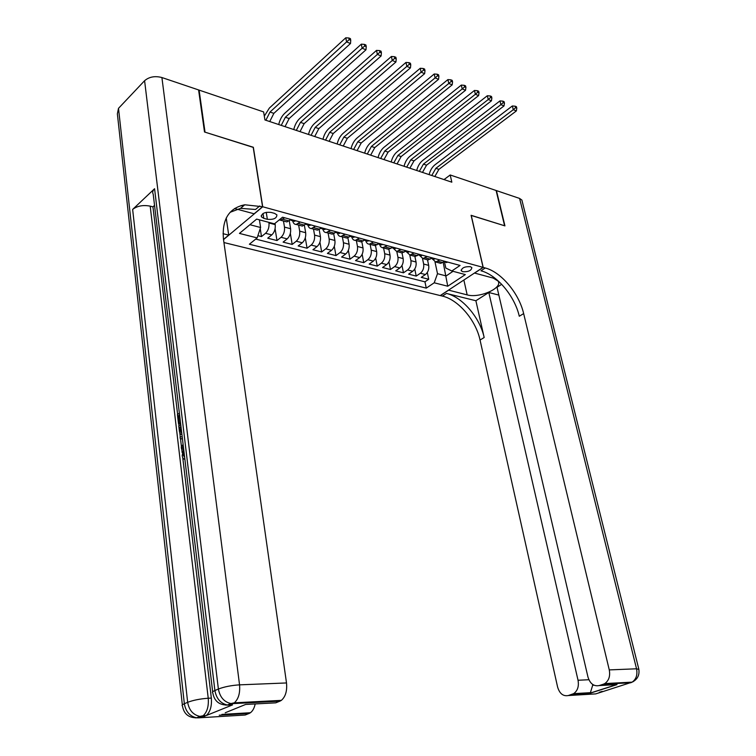<?xml version="1.0" encoding="UTF-8"?>
<svg xmlns="http://www.w3.org/2000/svg" width="756" height="756" viewBox="0 0 756 756"><rect width="100%" height="100%" fill="white"/><g stroke="black" fill="none" stroke-linecap="round" stroke-linejoin="round"><path stroke-width="1.13" d="M470.374 266.688C464.742 266.443 461.718 267.813 461.292 270.799L462.795 271.725C468.418 271.962 471.432 270.591 471.848 267.605L470.374 266.688M223.937 242.544L440.247 295.568L483.084 267.378L262.719 206.766L223.521 239.624M257.89 235.683L261.481 236.6L260.234 228.605M275.004 223.351L275.212 224.636C275.581 228.888 274.437 232.309 271.791 234.908L267.719 238.187L276.989 240.55L275.089 228.737M289.274 220.79L290.597 228.718C290.984 232.933 289.841 236.316 287.185 238.877L283.103 242.118L292.185 244.434L290.351 233.377M304.385 225.231L305.67 232.725C306.067 236.893 304.933 240.238 302.268 242.77L298.176 245.955L307.068 248.233L305.292 237.838M319.183 229.54L320.431 236.647C320.846 240.777 319.712 244.084 317.047 246.579L312.937 249.726L321.659 251.956L319.939 242.137M333.689 233.727L334.908 240.484C335.333 244.575 334.209 247.855 331.525 250.321L327.414 253.421L335.966 255.604L334.294 246.305M347.892 237.79L349.092 244.254C349.527 248.308 348.412 251.55 345.728 253.988L341.608 257.04L349.99 259.185L348.365 250.349M361.831 241.731L363.012 247.949C363.456 251.965 362.332 255.178 359.658 257.579L355.528 260.593L363.749 262.691L362.162 254.281M375.486 245.568L376.649 251.568C377.112 255.556 375.997 258.732 373.313 261.103L369.183 264.08L377.244 266.131L375.685 258.108M388.877 249.3L390.03 255.122C390.502 259.072 389.387 262.219 386.703 264.553L382.564 267.492L390.483 269.514L388.962 261.841M402.003 252.92L403.165 258.599C403.638 262.521 402.532 265.639 399.848 267.945L395.709 270.846L403.468 272.821L401.984 265.479M414.874 256.388L416.046 262.02C416.528 265.904 415.431 268.994 412.738 271.272L408.599 274.135L416.216 276.082L414.76 269.032M253.213 147.382L205.027 132.158L199.102 90.106L263.627 111.916L264.94 119.949L451.833 182.177L450.198 174.976L444.018 179.578M263.797 218.361L267.359 219.316C273.634 219.798 276.809 218.314 276.894 214.865L274.57 213.372L270.998 212.398C264.695 211.897 261.5 213.381 261.415 216.849L263.797 218.361L263.031 213.523M444.5 262.001L445.823 268.059L451.814 270.988L460.073 265.45L282.546 217.208L274.419 223.833L256.643 219.108L239.454 233.415L257.153 237.904L249.376 244.235L426.271 288.13L434.218 282.791L437.507 273.681L446.135 275.931L453.024 271.31M451.814 270.988L465.327 274.589L447.732 286.222L434.218 282.791M422.51 258.561L423.653 264.042C424.144 267.907 423.048 270.979 420.364 273.237L416.216 276.082M427.499 259.79L428.68 265.375L423.653 264.042M409.771 255.074L410.924 260.659C411.406 264.562 410.3 267.662 407.607 269.949L403.468 272.821M396.787 251.521L397.94 257.22C398.412 261.151 397.306 264.279 394.613 266.594L390.483 269.514M383.575 247.959L384.709 253.704C385.173 257.673 384.067 260.829 381.374 263.183L377.244 266.131M370.109 244.33L371.224 250.123C371.678 254.129 370.563 257.314 367.879 259.695L363.749 262.691M356.378 240.635L357.475 246.475C357.919 250.51 356.794 253.732 354.12 256.152L349.99 259.185M342.373 236.855L343.451 242.752C343.885 246.825 342.761 250.085 340.087 252.523L335.966 255.604M328.085 233.009L329.153 238.962C329.569 243.063 328.444 246.361 325.77 248.837L321.659 251.956M313.513 229.087L314.562 235.088C314.969 239.227 313.834 242.553 311.17 245.067L307.068 248.233M298.648 225.08L299.678 231.128C300.066 235.314 298.932 238.679 296.267 241.221L292.185 244.434M283.481 220.998L284.483 227.102C284.861 231.317 283.717 234.719 281.062 237.299L276.989 240.55M268.871 222.358L268.966 222.982C269.334 227.244 268.191 230.684 265.545 233.292L261.481 236.6M255.698 239.085L424.948 281.827L428.728 279.266L427.301 272.5M428.68 265.375C429.181 269.23 428.085 272.283 425.392 274.541L421.253 277.357L428.728 279.266M290.899 219.476L286.93 221.924L285.163 221.451M284.625 217.775L280.665 220.232L279.191 219.939M300.208 222.009L296.229 224.428C294.453 224.475 293.271 223.275 292.695 220.837M300.586 225.6L302.362 226.082L306.35 223.672M315.46 226.148L311.472 228.539C309.686 228.577 308.505 227.386 307.919 224.967M315.696 229.673L317.482 230.155L321.48 227.783M330.41 230.211L326.403 232.555C324.617 232.593 323.417 231.402 322.821 229.011M330.495 233.661L332.29 234.143L336.297 231.818M345.048 234.19L341.041 236.496C339.236 236.524 338.036 235.343 337.431 232.971M345.001 237.564L346.806 238.055L350.822 235.759M359.393 238.093L355.377 240.361C353.572 240.38 352.362 239.208 351.748 236.855M359.223 241.4L361.028 241.882L365.053 239.624M373.455 241.911L369.429 244.15C367.624 244.16 366.405 242.997 365.791 240.654M373.162 245.152L374.976 245.643L379.002 243.423M387.242 245.662L382.498 247.817L380.665 246.721L379.55 244.386M386.826 248.828L388.65 249.319L392.685 247.136M400.765 249.329L396.72 251.502L393.044 248.044M400.226 252.438L402.05 252.939L406.095 250.784M414.014 252.929L409.979 255.065L406.274 251.635M413.371 255.982L415.205 256.473L419.249 254.356M427.017 256.464L422.973 258.571L419.268 255.159M426.261 259.459L428.104 259.951L432.149 257.862M439.775 259.932L435.73 262.001L432.007 258.609M438.924 262.861L440.767 263.362L444.811 261.302M249.905 224.712L260.603 227.509L257.153 237.904M259.412 219.845L260.603 227.509M483.084 267.378L471.101 215.299L504.602 225.77L496.106 190.493L450.198 174.976M253.355 147.259L262.719 206.766M443.205 262.398L447.732 286.222M435.002 261.954L437.507 273.681M424.948 281.827L426.271 288.13M265.866 120.251L269.996 112.039L346.588 41.911L345.775 37.8L269.344 108.089L264.316 116.131M269.741 121.546L273.87 113.353L350.51 43.508L346.588 41.911L349.178 39.643L350.737 40.285L350.415 38.641L348.847 37.998L349.178 39.643M348.847 37.998L345.775 37.8M350.51 43.508L350.737 40.285M182.451 438.905L180.287 438.754L180.07 436.873L182.205 436.873M183.576 448.317L183.056 449.073L181.497 448.903L181.27 447.013L183.103 444.405M212.672 691.863L153.213 194.254C152.258 192.402 152.712 190.559 154.574 188.726L132.64 209.421C137.242 205.897 143.101 204.8 150.198 206.142L152.948 206.851L177.622 414.42M178.718 423.681L178.983 425.911M179.815 432.867L180.287 436.873M180.514 438.782L181.459 446.739M181.724 448.932L182.158 452.627M182.772 457.796L211.34 698.09C211.945 706.123 210.253 711.944 206.256 715.545L232.517 704.923L228.151 704.705M152.948 206.851L154.545 205.367M182.347 704.923L117.369 113.854L118.503 108.335L144.594 80.712C149.178 76.8 154.952 75.742 161.907 77.537L198.592 89.936L204.507 131.998L253.184 147.212L262.559 206.719L244.755 204.781C228.832 208.061 221.744 219.609 223.492 239.444L228.709 235.107L223.029 233.68M262.559 206.719L254.12 213.797L234.568 208.533M241.136 205.566L243.186 206.123M225.241 712.766L245.615 704.45L275.713 702.844L279.928 701.162L232.914 703.628L229.38 705.093L232.517 704.923M223.492 239.444L286.505 682.952C287.261 690.88 285.541 696.692 281.364 700.368L279.928 701.162M226.242 217.993L228.709 235.107M255.197 703.94C254.318 708.07 252.731 710.999 250.434 712.728L249.159 713.437L219.24 715.214M204.989 716.272L201.88 716.452L198.544 717.841L245.161 715.025L249.159 713.437M259.743 205.944L255.537 209.478L240.559 208.363L230.126 212.294M179.588 414.931L178.463 415.724L179.333 423.067L178.501 423.653L180.051 423.842M178.501 423.653L177.414 414.562L179.37 413.173M179.333 423.067L180.571 423.218M178.463 415.724L179.701 415.885M181.922 434.511C180.429 434.502 179.559 433.179 179.314 430.533L178.785 426.053L180.75 424.683M180.958 426.441L179.834 427.235L180.136 429.814L181.005 432.423L181.705 432.678M179.834 427.235L181.071 427.386M180.136 429.814L181.383 429.966M181.005 432.423L181.686 432.498M182.423 438.66L180.287 438.754M183.321 446.201L181.497 448.903M183.85 450.614L183.018 454.828L184.369 454.97M183.018 454.828L184.644 457.257M184.87 459.204C183.415 459.232 182.517 458.023 182.187 455.566L183.632 448.79M633.405 681.534L630.702 682.772L603.354 684.208L604.781 683.575C608.882 680.646 610.385 676.091 609.27 669.901L636.543 668.795C637.667 674.843 636.193 679.294 632.111 682.148L595.775 693.885L568.266 695.548L573.615 693.658C577.603 690.852 579.077 686.382 578.038 680.249L588.886 679.729M638.877 669.429L636.543 668.795L519.599 198.431L496.437 190.606L504.942 225.883L471.12 215.413M448.525 290.124L467.17 294.887C479.38 298.497 503.184 287.951 498.034 281.052L493.214 278.085L474.598 273.077L483.207 267.416L485.257 267.974C501.228 272.065 519.07 293.422 523.653 313.598L609.27 669.901M448.544 290.219L440.361 295.596L442.411 296.097C458.401 299.716 475.902 320.298 480.041 340.03L557.597 687.024C559.582 693.621 563.135 696.456 568.266 695.548M475.883 300.737L446.465 293.441C462.455 297.099 479.984 317.756 484.171 337.526L475.883 300.737L488.811 292.506L498.847 295.086M501.682 284.313L497.023 287.28L587.951 676.97C590.049 683.679 593.781 686.543 599.13 685.579L617.009 684.624L590.275 693.167L592.6 685.494L593.772 685.116M488.811 292.506L578.038 680.249M519.599 198.431L521.886 200.066L522.198 201.323M471.224 215.337L483.207 267.416M603.354 684.208L599.13 685.579M592.732 684.501L592.6 685.494M485.257 267.974L480.967 270.79C496.938 274.825 514.751 296.116 519.287 316.244L523.653 313.598M611.651 684.908L617.009 684.624M295.908 220.837L293.46 221.045M290.247 220.005L292.147 220.469L290.332 219.958M281.241 125.373L285.371 117.256L362.143 48.233L361.311 44.16L284.7 113.334C281.846 116.037 279.852 119.769 278.718 124.532M285.031 126.639L289.161 118.55L365.98 49.792L362.143 48.233L364.704 45.993L366.235 46.626L365.904 44.991L364.364 44.368L364.704 45.993M364.364 44.368L361.311 44.16M365.98 49.792L366.235 46.626M311.16 224.986L308.703 225.175M305.632 224.239L307.465 224.626L305.84 224.078M296.305 130.391L300.434 122.368L377.367 54.423L376.526 50.387L299.745 118.484C296.891 121.14 294.897 124.834 293.763 129.55M300.019 131.629L304.148 123.634L381.118 55.953L377.367 54.423L379.899 52.211L381.393 52.825L381.052 51.21L379.559 50.595L379.899 52.211M379.559 50.595L376.526 50.387M381.118 55.953L381.393 52.825M326.101 229.04L323.634 229.229M320.714 228.388L322.462 228.69L321.054 228.114M311.066 135.305L315.195 127.377L392.26 60.48L391.4 56.473L314.496 123.521C311.633 126.148 309.639 129.796 308.514 134.455M314.713 136.524L318.843 128.614L395.936 61.973L392.26 60.48L394.764 58.288L396.238 58.892L395.889 57.295L394.424 56.691L394.764 58.288M394.424 56.691L391.4 56.473M395.936 61.973L396.238 58.892M340.739 233.018L338.263 233.198M335.494 232.432L337.157 232.678L335.947 232.083M325.534 140.125L329.663 132.291L406.841 66.415L405.972 62.436L328.954 128.463C326.082 131.053 324.088 134.653 322.973 139.274M329.115 141.315L333.235 133.5L410.442 67.879L406.841 66.415L409.317 64.241L410.763 64.836L410.413 63.249L408.968 62.653L409.317 64.241M408.968 62.653L405.972 62.436M410.442 67.879L410.763 64.836M355.084 236.921L352.598 237.082M349.981 236.401L351.549 236.59L350.529 235.985M339.727 144.85L343.848 137.101L421.12 72.217L420.241 68.276L343.12 133.311C340.257 135.863 338.263 139.416 337.148 143.99M343.233 146.012L347.354 138.291L424.645 73.653L421.12 72.217L423.577 70.072L424.985 70.648L424.626 69.07L423.218 68.494L423.577 70.072M423.218 68.494L420.241 68.276M424.645 73.653L424.985 70.648M369.145 240.739L366.66 240.89M364.184 240.276L365.668 240.417L364.808 239.813M353.638 149.48L357.758 141.826L435.106 77.906L434.209 73.993L357.021 138.055C354.148 140.569 352.154 144.094 351.049 148.62M357.078 150.624L361.198 142.988L438.556 79.304L435.106 77.906L437.535 75.78L438.915 76.347L438.556 74.787L437.176 74.22L437.535 75.78M437.176 74.22L434.209 73.993M438.556 79.304L438.915 76.347M382.933 244.49L380.438 244.632M378.113 244.075L379.503 244.169L378.803 243.564M367.284 154.026L371.404 146.456L448.799 83.472L447.902 79.597L370.657 142.714C367.775 145.199 365.781 148.677 364.685 153.156M370.657 155.15L374.768 147.6L452.183 84.852L448.799 83.472L451.209 81.374L452.56 81.922L452.192 80.372L450.841 79.824L451.209 81.374M450.841 79.824L447.902 79.597M452.183 84.852L452.56 81.922M396.456 248.157L393.952 248.289M391.769 247.798L393.073 247.855L392.515 247.259M380.674 158.486L384.785 150.992L462.218 88.934L461.311 85.088L384.02 147.288C381.137 149.735 379.153 153.175 378.066 157.617M383.982 159.582L388.083 152.117L465.535 90.276L462.218 88.934L464.6 86.855L465.923 87.394L465.554 85.853L464.231 85.315L464.6 86.855M464.231 85.315L461.311 85.088M465.535 90.276L465.923 87.394M409.714 251.767L407.2 251.89M405.169 251.436L406.378 251.465L405.953 250.879M393.81 162.852L397.911 155.452L475.373 94.283L474.447 90.465L397.146 151.776C394.254 154.186 392.269 157.588 391.192 161.982M397.051 163.939L401.152 156.549L478.614 95.596L475.373 94.283L477.726 92.223L479.03 92.752L478.652 91.23L477.357 90.692L477.726 92.223M477.357 90.692L474.447 90.465M478.614 95.596L479.03 92.752M422.717 255.301L420.204 255.415M418.323 255.008L419.429 254.999L419.126 254.441M406.7 167.152L410.791 159.818L488.263 99.518L487.327 95.738L410.017 156.171C407.125 158.552 405.15 161.916 404.073 166.273M409.884 168.21L413.976 160.905L491.447 100.813L488.263 99.518L490.597 97.486L491.873 98.006L491.495 96.494L490.219 95.965L490.597 97.486M490.219 95.965L487.327 95.738M491.447 100.813L491.873 98.006M435.484 258.769L432.961 258.873M431.232 258.495L432.243 258.476L432.054 257.928M419.344 171.357L423.436 164.109L500.897 104.659L499.962 100.907L422.651 160.489C419.76 162.842 417.784 166.169 416.717 170.487M422.472 172.406L426.564 165.167L504.016 105.925L500.897 104.659L503.212 102.636L504.46 103.147L504.082 101.654L502.834 101.143L503.212 102.636M502.834 101.143L499.962 100.907M504.016 105.925L504.46 103.147M448.006 262.171L445.482 262.266M444.802 261.888L446.692 262.597M431.77 175.496L435.853 168.323L513.286 109.696L512.341 105.972L435.059 164.732C432.167 167.048 430.192 170.346 429.125 174.617M434.832 176.517L438.915 169.363L516.348 110.943L513.286 109.696L515.583 107.702L516.802 108.203L516.424 106.709L515.195 106.209L515.583 107.702M515.195 106.209L512.341 105.972M516.348 110.943L516.802 108.203M416.046 262.02L410.924 260.659M403.165 258.599L397.94 257.22M390.03 255.122L384.709 253.704M376.649 251.568L371.224 250.123M363.012 247.949L357.475 246.475M349.092 244.254L343.451 242.752M334.908 240.484L329.153 238.962M320.431 236.647L314.562 235.088M305.67 232.725L299.678 231.128M290.597 228.718L284.483 227.102M275.212 224.636L268.966 222.982M271.791 234.908L265.545 233.292M425.392 274.541L420.364 273.237M412.738 271.272L407.607 269.949M399.848 267.945L394.613 266.594M386.703 264.553L381.374 263.183M373.313 261.103L367.879 259.695M359.658 257.579L354.12 256.152M345.728 253.988L340.087 252.523M331.525 250.321L325.77 248.837M317.047 246.579L311.17 245.067M302.268 242.77L296.267 241.221M287.185 238.877L281.062 237.299M289.047 220.969L282.782 219.278M304.488 225.146L298.346 223.492M319.618 229.238L313.598 227.613M334.435 233.245L328.539 231.657M348.951 237.176L343.177 235.607M363.182 241.022L357.522 239.491M377.131 244.793L371.583 243.29M390.805 248.488L385.371 247.014M404.214 252.117L398.885 250.671M417.369 255.67L412.143 254.252M430.268 259.157L425.137 257.768M442.931 262.587L437.894 261.217M266.254 212.323L267.359 219.316M269.996 112.039L273.87 113.353M118.503 108.335L184.351 703.741L187.658 702.305L132.64 209.421M154.574 188.726L214.893 690.54L218.389 689.028L144.594 80.712M161.907 77.537L239.548 684.851L286.505 682.952M150.198 206.142L208.231 698.242L211.34 698.09M225.449 705.074L229.38 705.093L227.405 705.008L230.939 703.553C224.097 702.003 219.92 697.164 218.389 689.028C224.315 686.779 231.364 685.38 239.548 684.851C240.228 693.035 238.49 699.026 234.332 702.815L281.364 700.368M214.893 690.54C212.568 691.579 211.869 692.392 212.814 692.987C214.279 701.086 219.145 705.102 227.405 705.008C220.572 703.477 216.405 698.657 214.893 690.54M232.914 703.628L234.332 702.815L230.939 703.553L232.914 703.628M194.972 717.822L198.544 717.841L196.588 717.775L199.924 716.395C193.167 714.93 189.076 710.243 187.658 702.305C193.29 700.179 200.151 698.818 208.231 698.242C208.836 706.293 207.135 712.124 203.147 715.734L206.256 715.545M184.351 703.741C182.234 704.677 181.601 705.414 182.461 705.953C183.831 713.862 188.537 717.803 196.588 717.775C189.832 716.329 185.759 711.651 184.351 703.741M201.88 716.452L203.147 715.734L199.924 716.395L201.88 716.452M446.465 293.441L442.411 296.097M484.171 337.526L480.041 340.03M590.275 693.167L572.32 694.235M601.351 691.664L599.196 692.798L601.937 691.542M463.863 280.022L467.17 294.887M285.371 117.256L289.161 118.55M292.052 219.892L292.147 220.469M300.434 122.368L304.148 123.634M307.361 224.05L307.465 224.626M315.195 127.377L318.843 128.614M322.358 228.123L322.462 228.69M329.663 132.291L333.235 133.5M337.053 232.111L337.157 232.678M343.848 137.101L347.354 138.291M351.445 236.023L351.549 236.59M357.758 141.826L361.198 142.988M365.564 239.86L365.668 240.417M371.404 146.456L374.768 147.6M379.399 243.612L379.503 244.169M384.785 150.992L388.083 152.117M392.959 247.297L393.073 247.855M397.911 155.452L401.152 156.549M406.265 250.916L406.378 251.465M410.791 159.818L413.976 160.905M419.315 254.46L419.429 254.999M423.436 164.109L426.564 165.167M432.13 257.947L432.243 258.476M435.853 168.323L438.915 169.363M461.132 270.053L461.292 270.799M286.93 221.924L280.665 220.232M302.362 226.082L296.229 224.428M317.482 230.155L311.472 228.539M332.29 234.143L326.403 232.555M346.806 238.055L341.041 236.496M361.028 241.882L355.377 240.361M374.976 245.643L369.429 244.15M388.65 249.319L383.207 247.855M402.05 252.939L396.72 251.502M415.205 256.473L409.979 255.065M428.104 259.951L422.973 258.571M440.767 263.362L435.73 262.001M261.226 215.621L261.415 216.849M240.559 208.363L244.755 204.781M221.886 714.411L250.434 712.728M573.615 693.658L590.767 692.647M599.319 692.307L602.192 691.39M604.781 683.575L632.111 682.148C637.525 679.455 639.746 675.07 638.782 669.013L521.886 200.066M590.493 692.978L616.074 684.804M291.693 220.563L294.623 221.357M307.002 224.721L309.875 225.496M321.999 228.784L324.815 229.55M336.685 232.763L339.444 233.509M351.086 236.666L353.789 237.403M365.205 240.493L367.851 241.211M379.039 244.245L381.638 244.953M392.6 247.93L395.152 248.62M405.906 251.531L408.41 252.211M418.956 255.074L421.413 255.736M431.77 258.543L434.171 259.195"/></g></svg>

